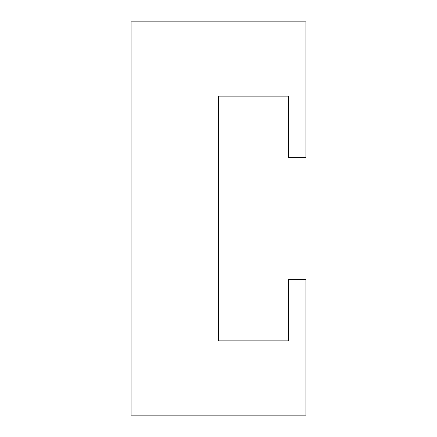 <?xml version="1.0" encoding="UTF-8"?>
<svg xmlns="http://www.w3.org/2000/svg" width="437" height="437" viewBox="0 0 437 437"><rect width="100%" height="100%" fill="white"/><g stroke="black" fill="none" stroke-linecap="round" stroke-linejoin="round"><path stroke-width="0.66" d="M131.1 21.85L305.9 21.85L305.9 157.32L288.42 157.32L288.42 96.14L218.5 96.14L218.5 340.86L288.42 340.86L288.42 279.68L305.9 279.68L305.9 415.15L131.1 415.15L131.1 21.85"/></g></svg>
